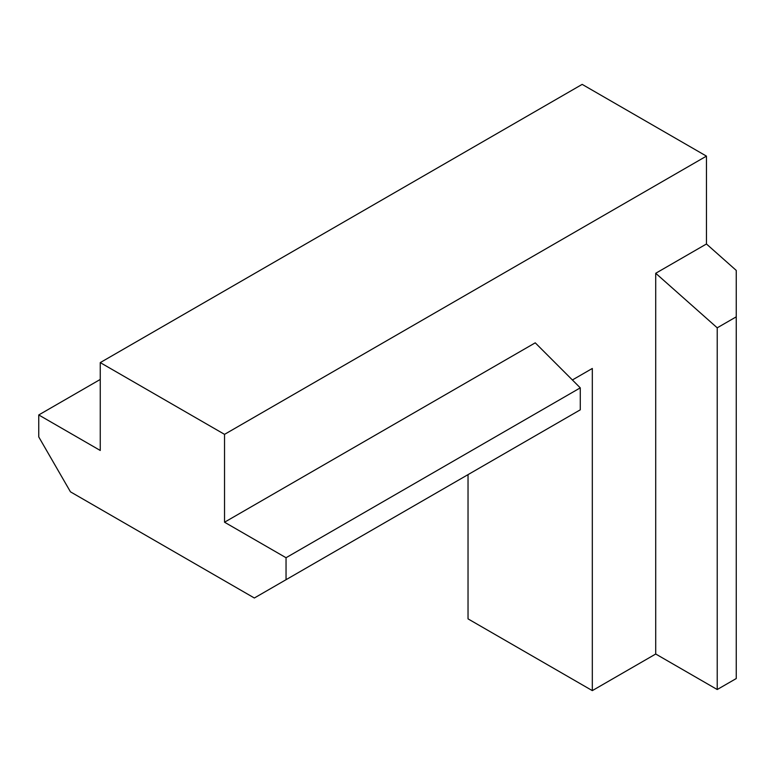 <?xml version="1.0" encoding="UTF-8"?>
<svg xmlns="http://www.w3.org/2000/svg" width="775" height="775" viewBox="0 0 775 775"><rect width="100%" height="100%" fill="white"/><g stroke="black" fill="none" stroke-linecap="round" stroke-linejoin="round"><path stroke-width="1.16" d="M100.256 379.44L38.75 414.954L38.75 436.916L70.457 491.834L254.345 598L580.272 409.83L580.272 387.858L535.244 342.831L224.537 522.214L286.043 557.729L286.043 579.69M38.75 414.954L100.256 450.469L100.256 362.603L224.537 434.358L224.537 522.214M468.032 474.629L468.032 618.876L592.313 690.622L655.718 654.013L655.718 273.275L706.451 243.989L706.451 156.124L224.537 434.358M706.451 156.124L582.17 84.378L100.256 362.603M655.718 654.013L717.224 689.527L736.25 678.542L736.25 316.839L717.224 327.815L655.718 273.275M572.376 379.973L592.313 368.464L592.313 690.622M286.043 557.729L580.272 387.858M717.224 689.527L717.224 327.815M736.25 316.839L736.25 270.417L706.451 243.989"/></g></svg>
